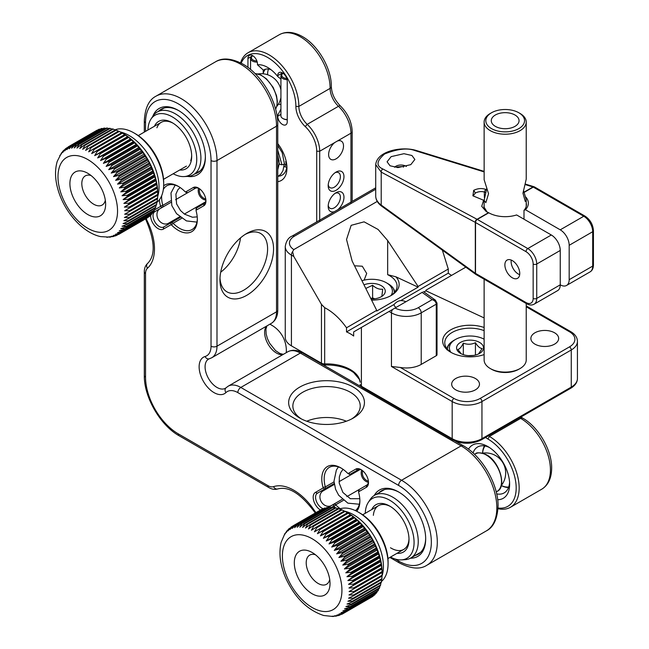 <?xml version="1.0" encoding="UTF-8"?>
<svg xmlns="http://www.w3.org/2000/svg" width="649" height="649" viewBox="0 0 649 649"><rect width="100%" height="100%" fill="white"/><g stroke="black" fill="none" stroke-linecap="round" stroke-linejoin="round"><path stroke-width="0.97" d="M327.883 507.575L333.764 504.176A2.523 1.46 60 0 1 335.03 504.305A2.523 1.46 60 0 1 335.671 504.808A25.262 14.586 -120 0 0 340.287 508.727M341.439 468.245A25.262 14.586 -120 0 0 329.392 467.321A25.262 14.586 -120 0 0 325.336 486.904A2.523 1.46 60 0 1 324.93 488.867L317.393 493.216A8.843 5.103 -120 0 0 316.039 500.298A8.843 5.103 -120 0 0 321.815 508.086A8.843 5.103 -120 0 0 323.324 508.743M161.674 195.73A25.262 14.586 -120 0 0 162.785 205.36A2.523 1.46 60 0 1 162.38 207.323L154.843 211.671A8.843 5.103 -120 0 0 153.488 218.754A8.843 5.103 -120 0 0 159.265 226.542A8.843 5.103 -120 0 0 163.686 226.98L171.222 222.631A2.523 1.46 60 0 1 172.48 222.761A2.523 1.46 60 0 1 173.121 223.264A25.262 14.586 -120 0 0 179.473 228.286A25.262 14.586 -120 0 0 192.104 229.535A25.262 14.586 -120 0 0 197.328 218.64M178.889 186.701A25.262 14.586 -120 0 0 166.842 185.776A25.262 14.586 -120 0 0 163.337 189.5M163.686 226.98L163.337 229.129A10.522 6.076 60 0 1 158.072 228.61A10.522 6.076 60 0 1 150.649 215.176M174.386 220.806A8.843 5.103 60 0 1 172.099 221.155M374.222 495.503A38.315 22.123 60 0 1 398.591 491.95L398.591 491.95A38.315 22.123 60 0 1 425.679 538.873A38.315 22.123 60 0 1 410.419 558.205M399.192 492.307A36.628 21.149 -120 0 0 381.466 490.822A36.628 21.149 -120 0 0 378.911 492.786M178.889 110.728A36.628 21.149 -120 0 0 161.163 109.243A36.628 21.149 -120 0 0 158.599 111.206M152.84 116.228A38.315 22.123 60 0 1 178.288 110.371L178.288 110.371A38.315 22.123 60 0 1 205.376 157.293A38.315 22.123 60 0 1 187.577 176.406A36.206 20.906 60 0 0 193.41 174.727A36.206 20.906 60 0 0 199.519 166.955A36.206 20.906 60 0 0 188.867 126.125A36.206 20.906 60 0 0 157.204 112.017A36.206 20.906 60 0 0 152.823 116.252L150.893 119.229A34.527 19.932 -120 0 0 149.246 122.604A34.527 19.932 -120 0 0 147.931 130.011M246.758 233.437L246.758 233.437A37.893 21.879 -60 0 1 273.553 248.908A37.893 21.879 -60 0 1 246.758 295.319A37.893 21.879 -60 0 1 219.962 279.849A37.893 21.879 -60 0 1 246.758 233.437L246.758 233.437M220.011 278.056A33.683 19.446 120 0 0 226.939 291.831A33.683 19.446 120 0 0 243.781 290.16A33.683 19.446 120 0 0 265.782 260.484A33.683 19.446 120 0 0 260.622 233.494A33.683 19.446 120 0 0 245.225 234.378M220.701 272.207A33.683 19.446 120 0 0 240.511 237.899M299.749 418.045L299.749 418.045A37.893 21.879 180 0 1 299.749 387.104A37.893 21.879 180 0 1 353.34 387.104A37.893 21.879 180 0 1 353.34 418.045A37.893 21.879 180 0 1 299.749 418.045M351.766 418.905A33.683 19.446 0 0 0 360.227 406.014A33.683 19.446 0 0 0 350.363 392.264A33.683 19.446 0 0 0 313.654 388.045A33.683 19.446 0 0 0 292.861 406.014A33.683 19.446 0 0 0 301.323 418.905M346.355 421.225A33.683 19.446 0 0 0 306.734 421.225M163.662 185.801A26.942 15.56 60 0 1 178.288 186.344A26.942 15.56 60 0 1 185.07 191.698A0.844 0.487 -120 0 0 185.703 191.909L193.232 187.561A10.522 6.076 60 0 1 198.497 188.08A10.522 6.076 60 0 1 205.936 200.971A10.522 6.076 60 0 1 203.754 205.79L196.225 210.138A0.844 0.487 -120 0 0 196.087 210.795A26.942 15.56 60 0 1 197.337 219.346A26.942 15.56 60 0 1 178.288 230.346A26.942 15.56 60 0 1 171.506 224.992A0.844 0.487 -120 0 0 170.874 224.781L163.337 229.129M196.217 210.146A25.262 14.586 -120 0 0 196.168 209.952A2.523 1.46 60 0 1 196.574 207.996L204.102 203.648A8.843 5.103 -120 0 0 205.911 200.241M335.306 507.753A26.942 15.56 60 0 1 334.048 506.536A0.844 0.487 -120 0 0 333.416 506.325L331.233 507.583M320.436 510.041A10.522 6.076 60 0 1 313.71 500.752A10.522 6.076 60 0 1 315.365 492.445L322.894 488.097A0.844 0.487 -120 0 0 323.032 487.44A26.942 15.56 60 0 1 340.839 467.888A26.942 15.56 60 0 1 347.621 473.243A0.844 0.487 -120 0 0 348.253 473.454L355.782 469.105A10.522 6.076 60 0 1 361.047 469.625A10.522 6.076 60 0 1 368.486 482.515A10.522 6.076 60 0 1 366.304 487.334L358.775 491.682A0.844 0.487 -120 0 0 358.637 492.34A26.942 15.56 60 0 1 359.887 500.89A26.942 15.56 60 0 1 356.699 511.234M355.392 510.601A25.262 14.586 -120 0 0 359.879 500.184M361.663 470.014A8.843 5.103 -120 0 0 357.818 469.876L350.282 474.224A2.523 1.46 60 0 1 349.016 474.103L349.016 474.103A2.523 1.46 60 0 1 348.383 473.6M199.113 188.47A8.843 5.103 -120 0 0 195.268 188.332L187.731 192.68A2.523 1.46 60 0 1 186.474 192.558L186.474 192.558A2.523 1.46 60 0 1 185.833 192.055M350.282 474.224L357.834 469.868L350.282 474.224L348.253 473.454M333.764 504.176L342.193 499.316L333.764 504.176L333.416 506.325M322.894 488.097L324.93 488.867L334.17 483.529L328.11 487.026A8.843 5.103 -120 0 0 326.65 488.843M317.393 493.216L328.11 487.026L317.393 493.216L315.365 492.445M358.605 492.072L358.605 490.693A2.523 1.46 60 0 1 359.124 489.541L366.653 485.192A8.843 5.103 -120 0 0 368.462 481.785M357.818 469.876A8.843 5.103 -120 0 0 357.81 469.876L355.782 469.105M154.551 209.895L160.344 206.552A0.844 0.487 -120 0 0 160.481 205.895A26.942 15.56 60 0 1 159.346 199.827M194.814 173.924A36.628 21.149 -120 0 0 197.791 172.691A36.628 21.149 -120 0 0 205.368 156.596M415.117 555.503A36.628 21.149 -120 0 0 418.094 554.27A36.628 21.149 -120 0 0 425.679 538.175M196.225 210.138L196.574 207.996M193.232 187.561L195.268 188.332L175.587 199.697M179.651 216.79L168.448 223.256A8.421 6.871 60 0 1 161.633 222.875A8.421 6.871 60 0 1 157.001 215.565A8.421 6.871 60 0 1 160.027 208.678L170.914 202.391L162.38 207.323L160.344 206.552M170.874 224.781L171.222 222.631L180.349 217.366M336.068 190.295A11.155 6.441 -60 0 1 328.183 185.744A11.155 6.441 -60 0 1 336.068 172.074L336.068 172.074A11.155 6.441 -60 0 1 343.962 176.633A11.155 6.441 -60 0 1 336.068 190.295M328.24 184.608A8.632 4.981 120 0 0 329.968 187.634A8.632 4.981 120 0 0 334.284 187.204A8.632 4.981 120 0 0 339.922 179.595A8.632 4.981 120 0 0 338.6 172.683A8.632 4.981 120 0 0 335.119 172.691M334.349 211.696A11.155 6.441 -60 0 1 328.183 206.366A11.155 6.441 -60 0 1 336.068 192.704L336.068 192.704A11.155 6.441 -60 0 1 343.913 196.282A11.155 6.441 -60 0 1 337.796 209.708M328.24 205.238A8.632 4.981 120 0 0 329.968 208.256A8.632 4.981 120 0 0 334.284 207.826A8.632 4.981 120 0 0 339.922 200.225A8.632 4.981 120 0 0 338.6 193.305A8.632 4.981 120 0 0 335.119 193.321M334.754 142.553A10.522 6.076 120 0 0 328.97 151.777A10.522 6.076 120 0 0 330.812 159.362A10.522 6.076 120 0 0 336.068 158.843A10.522 6.076 120 0 0 342.948 149.57A10.522 6.076 120 0 0 341.333 141.133A10.522 6.076 120 0 0 337.391 141.028L319.697 151.241L319.697 221.577M468.489 449.181A30.738 17.742 60 0 1 487.902 446.577L487.902 446.577A30.738 17.742 60 0 1 509.635 484.219A30.738 17.742 60 0 1 497.678 499.73M489.443 447.526A26.528 15.316 -120 0 0 477.615 446.983A26.528 15.316 -120 0 0 473.048 452.953M263.194 73.629A19.365 11.179 60 0 1 265.473 69.216M270.844 69.589A19.365 11.179 -120 0 0 263.867 69.881A19.365 11.179 -120 0 0 263.429 70.157L264.33 69.638M268.548 69.045A19.365 11.179 -120 0 0 267.607 74.74M280.928 109.032L277.723 115.384A27.785 16.047 60 0 1 276.977 115.441M278.34 104.229A19.365 11.179 -120 0 0 280.928 104.238M277.723 115.384L277.723 116.22A6.733 3.886 -120 0 0 282.485 124.47A6.733 3.886 -120 0 0 285.852 124.803A6.733 3.886 -120 0 0 287.247 121.72L287.247 81.149A6.733 3.886 -120 0 0 284.303 74.375A6.733 3.886 -120 0 0 279.119 72.566A6.733 3.886 -120 0 0 277.723 75.649L277.723 76.485L280.928 79.121M263.429 70.157L257.475 64.803L257.475 63.967A6.733 3.886 -120 0 0 254.538 57.185A6.733 3.886 -120 0 0 249.346 55.376A6.733 3.886 -120 0 0 247.95 58.467L247.95 67.423M257.475 64.803A27.785 16.047 60 0 1 267.599 67.399A27.785 16.047 60 0 1 277.723 76.485M278.543 176.179A23.153 13.369 -120 0 0 282.153 175.116A23.153 13.369 -120 0 0 286.89 166.128M277.764 143.632A27.363 15.803 60 0 1 286.947 167.953A27.363 15.803 60 0 1 277.764 181.663M496.68 493.897A26.528 15.316 -120 0 0 504.143 492.924A26.528 15.316 -120 0 0 509.579 482.402M316.72 221.877L316.72 151.241A23.153 13.369 -120 0 0 305.257 126.587A18.943 10.936 60 0 1 295.879 106.42A39.995 23.096 -120 0 0 267.599 57.428A39.995 23.096 -120 0 0 241.193 63.156M498.026 508.005A39.995 23.096 -120 0 0 516.182 487.999A39.995 23.096 -120 0 0 487.902 439.008A18.943 10.936 60 0 1 485.574 437.434M488.389 435.804A16.842 9.727 -120 0 0 489.395 436.436A42.104 24.305 60 0 1 519.159 487.999A42.104 24.305 60 0 1 510.447 507.275A42.104 24.305 60 0 1 497.994 508.686M240.584 62.839A42.104 24.305 60 0 1 248.032 52.772A42.104 24.305 60 0 1 269.084 54.857A42.104 24.305 60 0 1 298.856 106.42A16.842 9.727 -120 0 0 307.196 124.348A25.262 14.586 60 0 1 319.697 151.241L316.72 151.241M390.373 295.92A25.262 14.586 0 0 0 397.058 286.039A25.262 14.586 0 0 0 389.66 275.728A25.262 14.586 0 0 0 387.664 274.689L395.858 276.79A27.363 15.803 180 0 1 391.144 295.49A27.363 15.803 180 0 1 371.601 300.114M484.122 354.589A27.363 15.803 180 0 1 450.69 352.212L450.69 352.212A27.363 15.803 180 0 1 448.467 331.315A27.363 15.803 180 0 1 484.122 327.494M375.714 187.821L292.285 235.985A4.21 2.434 60 0 1 294.395 236.187A16.842 9.727 0 0 0 293.81 249.589L292.602 251.658L293.794 256.469L291.417 255.098A21.052 12.153 180 0 1 285.252 246.506L285.252 337.261A21.052 12.153 0 0 0 291.417 345.852L321.458 363.197L321.458 304.389L324.67 307.658C332.71 311.885 339.987 318.594 346.517 327.786L346.517 331.915A33.683 19.446 180 0 1 350.363 333.821A33.683 19.446 180 0 1 353.664 336.036L353.664 331.915L361.404 327.445L361.404 386.26A2.523 1.46 120 0 0 361.923 387.412L452.702 439.827A2.523 1.46 -60 0 1 452.175 438.667A21.052 12.153 0 0 0 481.947 438.667L571.266 387.104L571.266 349.973A2.523 1.46 -120 0 0 569.473 346.882A18.529 10.692 0 0 0 569.473 331.761L526.225 306.782M455.752 389.854A13.897 8.023 0 0 0 470.89 391.59A13.897 8.023 0 0 0 479.465 384.184A13.897 8.023 0 0 0 475.401 378.505A13.897 8.023 0 0 0 460.255 376.769A13.897 8.023 0 0 0 451.68 384.184A13.897 8.023 0 0 0 455.752 389.854M534.938 344.132A13.897 8.023 0 0 0 550.084 345.868A13.897 8.023 0 0 0 558.659 338.462A13.897 8.023 0 0 0 554.587 332.791A13.897 8.023 0 0 0 539.449 331.047A13.897 8.023 0 0 0 530.874 338.462A13.897 8.023 0 0 0 534.938 344.132M354.508 265.798L362.288 266.22L366.701 273.472L364.105 280.141M526.225 305.93L570.739 331.631C575.111 334.243 577.342 337.496 577.432 341.382A21.052 12.153 180 0 1 571.266 349.973L481.947 401.544A21.052 12.153 180 0 1 452.175 401.544L391.444 366.474L391.444 312.85L389.067 311.471L422.45 292.196M395.03 308.032A16.842 9.727 0 0 0 418.24 307.691L432.218 299.619L435.406 300.163M422.118 292.391L432.218 299.619C434.66 300.503 436.014 302.012 436.266 304.162L421.217 312.85A21.052 12.153 180 0 1 391.444 312.85A4.21 2.434 120 0 1 392.637 309.411M346.517 331.915L394.089 304.446C396.304 302.012 398.51 300.738 400.709 300.625L448.281 273.164A33.683 19.446 0 0 0 451.582 275.379M396.101 307.407A6.888 3.975 180 0 1 394.089 304.446M400.709 300.625A6.888 3.975 180 0 1 405.844 301.785M423.992 291.993L426.004 290.833L426.004 290.152L465.828 267.153M346.517 327.786L376.704 310.36L352.139 261.036L346.534 239.481L351.15 225.341L364.097 221.836L378.091 229.454L387.664 240.528L418.094 286.46L418.094 287.15L395.858 276.79M418.094 287.15L376.704 311.049L376.704 310.36M391.444 366.474L400.303 367.464L453.967 398.445A18.529 10.692 0 0 0 480.163 398.445L569.473 346.882M324.67 307.658L324.67 363.902L324.614 364.973L321.985 364.357A2.523 1.46 -60 0 1 321.458 363.197L293.202 346.882A18.529 10.692 180 0 1 293.178 346.866M293.81 249.589L377.239 201.425M321.458 304.389L293.794 256.469M418.094 286.46L448.281 269.035L448.281 273.164M442.367 250.157L448.281 269.035M453.967 398.445A2.523 1.46 -60 0 0 452.175 401.544L452.175 438.667L361.404 386.26A4.21 2.434 180 0 1 360.171 384.541A4.21 2.434 180 0 1 360.171 384.403L360.171 384.541M389.067 311.471L361.404 327.445M437.012 303.132L437.012 354.695A2.523 1.46 180 0 1 436.266 355.725L436.266 304.162A2.523 1.46 180 0 0 437.012 303.132A2.523 1.46 180 0 1 437.012 303.132L435.382 300.138L423.456 291.612M418.24 307.691A4.21 2.434 60 0 1 421.217 312.85L421.217 364.413L436.266 355.725M421.217 364.413A21.052 12.153 180 0 1 400.303 367.464M484.122 330.649A25.262 14.586 0 0 0 458.153 329.887A25.262 14.586 0 0 0 444.776 342.761A25.262 14.586 0 0 0 451.461 352.642M484.122 317.921L426.004 290.833M173.194 173.762A34.527 19.932 -120 0 0 184.008 176.585A34.527 19.932 -120 0 0 195.422 167.58A34.527 19.932 -120 0 0 182.166 124.973A34.527 19.932 -120 0 0 150.893 119.229M154.438 126.255A27.363 15.803 60 0 1 172.334 122.75A27.363 15.803 60 0 1 191.682 156.263A27.363 15.803 60 0 1 190.636 162.915A27.363 15.803 60 0 1 179.7 170.006M190.717 160.684A25.262 14.586 -120 0 0 191.666 155.379M173.088 123.205A25.262 14.586 -120 0 0 156.928 127.78M390.52 557.061A34.527 19.932 -120 0 0 401.333 559.884A34.527 19.932 -120 0 0 413.429 535.668A34.527 19.932 -120 0 0 390.576 500.752A34.527 19.932 -120 0 0 368.218 502.529A34.527 19.932 -120 0 0 365.265 513.31M368.218 502.529L370.149 499.552A36.206 20.906 60 0 1 374.53 495.317A36.206 20.906 60 0 1 393.602 497.686A36.206 20.906 60 0 1 416.471 529.633A36.206 20.906 60 0 1 410.744 558.026A36.206 20.906 60 0 1 404.879 559.706L401.333 559.884M371.763 509.554A27.363 15.803 60 0 1 389.66 506.05A27.363 15.803 60 0 1 390.39 506.48A27.363 15.803 60 0 1 409.008 539.562A27.363 15.803 60 0 1 397.026 553.305M390.479 547.756A25.262 14.586 -120 0 0 408.992 538.678M390.422 506.504A25.262 14.586 -120 0 0 373.362 515.338M122.004 132.891L123.497 133.751A48.415 27.956 60 0 1 155.135 176.463A48.415 27.956 60 0 1 157.731 193.053L157.731 194.773A50.525 29.173 -120 0 0 157.731 194.359L157.634 191.601A50.525 29.173 -120 0 0 157.561 190.668L157.261 187.812A50.525 29.173 -120 0 0 157.123 186.855L156.62 183.918A50.525 29.173 -120 0 0 156.425 182.945L155.719 179.96A50.525 29.173 -120 0 0 155.452 178.962L154.559 175.944A50.525 29.173 -120 0 0 154.235 174.946L153.156 171.92A50.525 29.173 -120 0 0 152.766 170.922L151.509 167.913A50.525 29.173 -120 0 0 151.063 166.931L150.617 165.041L149.643 163.954A50.525 29.173 -120 0 0 149.148 162.988L148.678 161.26L147.566 160.076A50.525 29.173 -120 0 0 147.015 159.127L146.552 157.569L145.287 156.304A50.525 29.173 -120 0 0 144.695 155.387L144.248 154L142.837 152.661A50.525 29.173 -120 0 0 142.204 151.785L140.233 149.189A50.525 29.173 -120 0 0 139.559 148.353L137.483 145.903A50.525 29.173 -120 0 0 136.785 145.116L134.619 142.829A50.525 29.173 -120 0 0 133.889 142.107L131.658 139.997A50.525 29.173 -120 0 0 130.911 139.332L128.624 137.426A50.525 29.173 -120 0 0 127.861 136.834L125.541 135.138A50.525 29.173 -120 0 0 124.77 134.611L122.426 133.142A50.525 29.173 -120 0 0 122.004 132.891A50.525 29.173 -120 0 0 121.655 132.688L93.367 149.019A50.525 29.173 60 0 1 94.146 149.465L122.426 133.142M94.146 149.465L91.687 153.586L96.482 150.941A50.525 29.173 60 0 1 97.253 151.46L94.689 155.63L99.581 153.156A50.525 29.173 60 0 1 100.344 153.756L97.658 157.942L102.631 155.663A50.525 29.173 60 0 1 103.378 156.328L100.563 160.53L105.609 158.437A50.525 29.173 60 0 1 106.339 159.159L103.394 163.353L108.497 161.447A50.525 29.173 60 0 1 109.202 162.234L106.128 166.404L111.279 164.684A50.525 29.173 60 0 1 111.953 165.519L108.732 169.649L113.924 168.115A50.525 29.173 60 0 1 114.557 168.991L111.198 173.072L116.414 171.709A50.525 29.173 60 0 1 117.007 172.626L113.51 176.642L118.735 175.457A50.525 29.173 60 0 1 119.278 176.406L115.636 180.333L120.86 179.311A50.525 29.173 60 0 1 121.363 180.284L117.566 184.121L122.783 183.253A50.525 29.173 60 0 1 123.229 184.243L119.294 187.967L124.486 187.253A50.525 29.173 60 0 1 124.868 188.251L120.795 191.853L125.955 191.277A50.525 29.173 60 0 1 126.279 192.274L122.069 195.738L127.172 195.292A50.525 29.173 60 0 1 127.439 196.282L123.099 199.6L128.137 199.275A50.525 29.173 60 0 1 128.34 200.249L123.878 203.413L128.843 203.186A50.525 29.173 60 0 1 128.981 204.143L124.397 207.136L129.281 206.999A50.525 29.173 60 0 1 129.346 207.931L124.657 210.755L129.451 210.69A50.525 29.173 60 0 1 129.451 211.582L157.731 195.252A50.525 29.173 -120 0 0 157.731 194.773M129.451 211.582L124.649 214.235L129.346 214.227A50.525 29.173 60 0 1 129.273 215.079L157.561 198.748A50.525 29.173 -120 0 0 157.626 197.896L157.699 195.154M129.273 215.079L124.389 217.545L128.964 217.577A50.525 29.173 60 0 1 128.835 218.38L157.115 202.058A50.525 29.173 -120 0 0 157.253 201.255L157.431 198.464M128.835 218.38L123.862 220.668L128.324 220.733A50.525 29.173 60 0 1 128.121 221.479L156.401 205.149A50.525 29.173 -120 0 0 156.604 204.403L156.904 201.588M128.121 221.479L123.075 223.572L127.415 223.645A50.525 29.173 60 0 1 127.147 224.335L155.435 208.004A50.525 29.173 -120 0 0 155.695 207.323L155.995 205.384M127.147 224.335L122.044 226.241L126.255 226.314A50.525 29.173 60 0 1 125.922 226.939L154.202 210.609A50.525 29.173 -120 0 0 154.535 209.984L154.868 208.337M125.922 226.939L120.771 228.659L124.843 228.708A50.525 29.173 60 0 1 124.454 229.259L152.734 212.929A50.525 29.173 -120 0 0 153.123 212.377L153.456 211.039M124.454 229.259L119.262 230.801L123.188 230.809A50.525 29.173 60 0 1 122.75 231.287L151.03 214.957A50.525 29.173 -120 0 0 151.477 214.486L151.777 213.48M122.75 231.287L117.534 232.65L121.314 232.61A50.525 29.173 60 0 1 120.819 233.007L149.1 216.677A50.525 29.173 -120 0 0 149.603 216.279L149.83 215.646M120.819 233.007L115.595 234.192L119.238 234.078A50.525 29.173 60 0 1 118.986 234.232L147.266 217.902A50.525 29.173 -120 0 0 147.518 217.756L147.615 217.537M118.686 234.394L118.986 234.232A50.525 29.173 60 0 1 118.686 234.394L113.461 235.417L116.958 235.222L115.449 235.879L111.149 236.317L113.218 236.569L108.683 236.885L110.07 237.153L100.765 236.625M106.915 237.331L107.401 237.283M110.07 237.153L110.776 236.99M113.218 236.569L114.127 236.228M71.26 192.258A25.262 14.586 60 0 1 87.769 173.283A25.262 14.586 60 0 1 104.278 195.568A25.262 14.586 60 0 1 105.633 204.224A25.262 14.586 60 0 1 91.249 216.149A25.262 14.586 60 0 1 71.26 192.258M91.055 175.53A16.842 9.727 -120 0 0 85.303 175.887A16.842 9.727 -120 0 0 82.715 189.37A16.842 9.727 -120 0 0 102.144 205.06A16.842 9.727 -120 0 0 105.333 200.265M156.815 202.456A42.104 24.305 -120 0 0 163.686 184.462A42.104 24.305 -120 0 0 161.431 170.03A42.104 24.305 -120 0 0 133.913 132.891A42.104 24.305 -120 0 0 114.905 129.841M133.913 132.891L135.406 133.751A39.995 23.096 60 0 1 161.544 169.032A39.995 23.096 60 0 1 163.686 182.742L163.686 184.462M100.66 236.609C82.731 232.869 64.47 211.955 58.134 190.108C54.995 179.546 54.703 169.957 57.258 161.333L61.509 152.929L61.047 154.275L62.783 151.371L63.594 150.495L62.775 152.426L65.322 148.913L67.139 147.648M60.057 155.168L59.773 155.573M62.012 152.393L61.509 152.929M64.356 149.878L63.594 150.495M66.628 147.948L64.713 150.884L68.21 146.869A50.525 29.173 60 0 1 68.461 146.723A50.525 29.173 60 0 1 68.762 146.552L97.042 130.222A50.525 29.173 -120 0 0 96.75 130.392L68.21 146.869M68.762 146.552L66.847 149.659L70.49 145.725A50.525 29.173 60 0 1 71.082 145.49L99.37 129.167A50.525 29.173 -120 0 0 98.77 129.394L70.49 145.725M100.035 129.281L99.37 129.167M71.082 145.49L69.151 148.759L72.948 144.922A50.525 29.173 60 0 1 73.58 144.776L101.861 128.445A50.525 29.173 -120 0 0 101.228 128.591L72.948 144.922M102.891 128.689L101.861 128.445M73.58 144.776L71.625 148.191L75.552 144.467A50.525 29.173 60 0 1 76.225 144.411L104.505 128.08A50.525 29.173 -120 0 0 103.84 128.137L75.552 144.467M105.844 128.461L104.505 128.08M76.225 144.411L74.237 147.956L78.302 144.362A50.525 29.173 60 0 1 79.008 144.386L107.288 128.064A50.525 29.173 -120 0 0 106.59 128.031L78.302 144.362M108.894 128.599L107.288 128.064M79.008 144.386L76.963 148.069L81.174 144.605A50.525 29.173 60 0 1 81.904 144.719L110.184 128.388A50.525 29.173 -120 0 0 109.454 128.275L81.174 144.605M112.009 129.11L110.184 128.388M81.904 144.719L79.795 148.516L84.135 145.198A50.525 29.173 60 0 1 84.881 145.4L113.169 129.07A50.525 29.173 -120 0 0 112.415 128.875L84.135 145.198M115.757 130.222L113.169 129.07M84.881 145.4L82.707 149.302L87.169 146.139A50.525 29.173 60 0 1 87.931 146.423L116.22 130.1A50.525 29.173 -120 0 0 115.457 129.808L87.169 146.139M118.718 131.333L116.22 130.1M87.931 146.423L85.676 150.414L90.26 147.412A50.525 29.173 60 0 1 91.03 147.785L119.311 131.455A50.525 29.173 -120 0 0 118.54 131.09L90.26 147.412M121.72 132.769L119.311 131.455M91.03 147.785L88.678 151.842L93.367 149.019M124.738 134.505L91.687 153.586M124.77 134.611L96.482 150.941M97.253 151.46L125.541 135.138M127.739 136.55L94.689 155.63M127.861 136.834L99.581 153.156M100.344 153.756L128.624 137.426M130.7 138.87L97.658 157.942M130.911 139.332L102.631 155.663M103.378 156.328L131.658 139.997M133.613 141.45L100.563 160.53M133.889 142.107L105.609 158.437M106.339 159.159L134.619 142.829M136.444 144.281L103.394 163.353M136.785 145.116L108.497 161.447M109.202 162.234L137.483 145.903M139.17 147.323L106.128 166.404M139.559 148.353L111.279 164.684M111.953 165.519L140.233 149.189M141.782 150.576L108.732 169.649M142.204 151.785L113.924 168.115M114.557 168.991L142.837 152.661M144.248 154L111.198 173.072M144.695 155.387L116.414 171.709M117.007 172.626L145.287 156.304M146.552 157.569L113.51 176.642M147.015 159.127L118.735 175.457M119.278 176.406L147.566 160.076M148.678 161.26L115.636 180.333M149.148 162.988L120.86 179.311M121.363 180.284L149.643 163.954M150.617 165.041L117.566 184.121M151.063 166.931L122.783 183.253M123.229 184.243L151.509 167.913M152.337 168.886L119.294 187.967M152.766 170.922L124.486 187.253M124.868 188.251L153.156 171.92M153.845 172.772L120.795 191.853M154.235 174.946L125.955 191.277M126.279 192.274L154.559 175.944M155.119 176.658L122.069 195.738M155.452 178.962L127.172 195.292M127.439 196.282L155.719 179.96M156.141 180.519L123.099 199.6M156.425 182.945L128.137 199.275M128.34 200.249L156.62 183.918M156.92 184.332L123.878 203.413M157.123 186.855L128.843 203.186M128.981 204.143L157.261 187.812M157.439 188.056L124.397 207.136M157.561 190.668L129.281 206.999M129.346 207.931L157.634 191.601M157.699 191.674L124.657 210.755M157.731 194.359L129.451 210.69M157.626 197.896L129.346 214.227M157.253 201.255L128.964 217.577M156.604 204.403L128.324 220.733M155.695 207.323L127.415 223.645M154.535 209.984L126.255 226.314M153.123 212.377L124.843 228.708M151.477 214.486L123.188 230.809M149.603 216.279L121.314 232.61M147.518 217.756L119.238 234.078M117.445 234.946L116.958 235.222M316.826 527.726L314.424 531.815L347.45 512.742L347.888 512.978A48.415 27.956 60 0 1 375.868 545.882A48.415 27.956 60 0 1 382.123 572.272A48.415 27.956 60 0 1 382.123 572.483L382.099 572.491A50.525 29.173 -120 0 0 382.066 571.574L381.847 568.759A50.525 29.173 -120 0 0 381.75 567.81L381.336 564.914A50.525 29.173 -120 0 0 381.166 563.94L380.549 560.971A50.525 29.173 -120 0 0 380.314 559.99L379.503 556.98A50.525 29.173 -120 0 0 379.203 555.982L378.213 552.964A50.525 29.173 -120 0 0 377.848 551.958L376.671 548.94A50.525 29.173 -120 0 0 376.25 547.951L374.903 544.957A50.525 29.173 -120 0 0 374.432 543.976L373.97 542.175L372.915 541.039A50.525 29.173 -120 0 0 372.396 540.082L371.926 538.443L370.733 537.21A50.525 29.173 -120 0 0 370.157 536.277L369.695 534.808L368.356 533.51A50.525 29.173 -120 0 0 367.74 532.61L365.817 529.957A50.525 29.173 -120 0 0 365.168 529.097L363.132 526.582A50.525 29.173 -120 0 0 362.442 525.771L360.317 523.41A50.525 29.173 -120 0 0 359.603 522.656L357.396 520.466A50.525 29.173 -120 0 0 356.658 519.776L354.395 517.78A50.525 29.173 -120 0 0 353.632 517.148L351.328 515.355A50.525 29.173 -120 0 0 350.557 514.795L348.221 513.221A50.525 29.173 -120 0 0 347.45 512.742L345.106 511.396A50.525 29.173 -120 0 0 344.335 510.99L316.055 527.321A50.525 29.173 60 0 1 316.826 527.726L345.106 511.396M353.794 592.407L382.074 576.077A50.525 29.173 -120 0 0 382.107 575.201L382.123 572.483L349.081 591.564L353.827 591.531A50.525 29.173 60 0 1 353.794 592.407L348.959 594.971L353.6 594.987A50.525 29.173 60 0 1 353.502 595.814L348.57 598.2L353.097 598.248A50.525 29.173 60 0 1 352.934 599.027L347.929 601.225L352.334 601.299A50.525 29.173 60 0 1 352.107 602.021L347.037 604.032L351.312 604.105A50.525 29.173 60 0 1 351.02 604.763L345.893 606.588L350.038 606.653A50.525 29.173 60 0 1 349.681 607.245L344.505 608.884L348.513 608.916A50.525 29.173 60 0 1 348.099 609.435L342.899 610.896L346.761 610.879A50.525 29.173 60 0 1 346.29 611.326L341.074 612.607L344.797 612.534A50.525 29.173 60 0 1 344.27 612.891L339.046 614.011L342.623 613.865L341.601 614.376M353.502 595.814L381.782 579.484A50.525 29.173 -120 0 0 381.88 578.657L382.001 575.89M352.934 599.027L381.214 582.697A50.525 29.173 -120 0 0 381.385 581.926L381.62 579.119M352.107 602.021L380.387 585.69A50.525 29.173 -120 0 0 380.614 584.968L380.979 582.145M351.02 604.763L379.3 588.432A50.525 29.173 -120 0 0 379.592 587.775L379.908 585.966M349.681 607.245L377.961 590.914A50.525 29.173 -120 0 0 378.318 590.322L378.651 588.805M348.099 609.435L376.379 593.105A50.525 29.173 -120 0 0 376.793 592.586L377.126 591.393M346.29 611.326L374.578 594.995A50.525 29.173 -120 0 0 375.049 594.557L375.325 593.713M344.27 612.891L372.558 596.569A50.525 29.173 -120 0 0 373.078 596.204L373.256 595.758M370.904 597.534L342.623 613.865M342.055 614.141L336.831 615.09L339.322 615.284L338.332 615.593L334.446 615.836L336.19 616.112L331.907 616.25L333.034 616.501L323.656 615.487C307.707 610.206 295.19 598.021 286.112 578.924C280.214 565.717 278.567 553.492 281.171 542.231L284.903 533.575L284.578 534.638L286.801 531.02L286.185 532.626L288.278 529.43L289.048 528.7L288.018 530.914L291.433 526.858M333.034 616.501L333.643 616.404M336.19 616.112L337.018 615.852M339.322 615.284L340.319 614.822M319.17 529.073A50.525 29.173 60 0 1 319.941 529.552L317.434 533.697L322.277 531.125A50.525 29.173 60 0 1 323.048 531.685L320.428 535.863L325.352 533.478A50.525 29.173 60 0 1 326.106 534.103L323.372 538.305L328.378 536.106A50.525 29.173 60 0 1 329.116 536.796L326.244 540.998L331.315 538.986A50.525 29.173 60 0 1 332.037 539.741L329.035 543.927L334.162 542.102A50.525 29.173 60 0 1 334.852 542.913L331.712 547.066L336.88 545.428A50.525 29.173 60 0 1 337.537 546.288L334.259 550.401L339.459 548.94A50.525 29.173 60 0 1 340.076 549.833L336.653 553.889L341.877 552.607A50.525 29.173 60 0 1 342.445 553.54L338.883 557.515L344.108 556.404A50.525 29.173 60 0 1 344.635 557.369L340.92 561.255L346.144 560.306A50.525 29.173 60 0 1 346.623 561.288L342.769 565.068L347.969 564.281A50.525 29.173 60 0 1 348.391 565.271L344.392 568.938L349.568 568.289A50.525 29.173 60 0 1 349.925 569.287L345.795 572.824L350.922 572.313A50.525 29.173 60 0 1 351.223 573.31L346.955 576.71L352.034 576.32A50.525 29.173 60 0 1 352.269 577.302L347.872 580.555L352.878 580.271A50.525 29.173 60 0 1 353.048 581.236L348.529 584.327L353.462 584.141A50.525 29.173 60 0 1 353.567 585.09L348.935 588.01L353.778 587.905A50.525 29.173 60 0 1 353.819 588.821L349.081 591.564M297.567 576.596A25.262 14.586 60 0 1 296.301 554.481A25.262 14.586 60 0 1 312.161 552.51A25.262 14.586 60 0 1 326.755 569.676A25.262 14.586 60 0 1 330.025 583.443A25.262 14.586 60 0 1 317.564 595.912A25.262 14.586 60 0 1 297.567 576.596M315.438 554.749A16.842 9.727 -120 0 0 309.695 555.114A16.842 9.727 -120 0 0 308.38 572.004A16.842 9.727 -120 0 0 326.536 584.278A16.842 9.727 -120 0 0 329.716 579.484M381.417 581.504A42.104 24.305 -120 0 0 388.078 563.681A42.104 24.305 -120 0 0 382.634 540.731A42.104 24.305 -120 0 0 358.305 512.118A42.104 24.305 -120 0 0 339.508 508.978M358.305 512.118L359.797 512.978A39.995 23.096 60 0 1 382.91 540.155A39.995 23.096 60 0 1 388.078 561.961L388.078 563.681M285.284 533.105L284.903 533.575M287.41 530.444L286.801 531.02M289.925 528.075L289.048 528.708M290.947 527.175L293.299 525.722M291.961 526.501L290.038 529.511L293.608 525.528A50.525 29.173 60 0 1 294.175 525.252L322.464 508.921A50.525 29.173 -120 0 0 321.888 509.205L293.608 525.528M322.902 508.986L322.464 508.921M294.175 525.252L292.253 528.432L295.968 524.538A50.525 29.173 60 0 1 296.577 524.351L324.865 508.021A50.525 29.173 -120 0 0 324.249 508.216L295.968 524.538M325.701 508.191L324.865 508.021M296.577 524.351L294.638 527.678L298.491 523.897A50.525 29.173 60 0 1 299.148 523.792L327.429 507.461A50.525 29.173 -120 0 0 326.78 507.567L298.491 523.897M328.605 507.761L327.429 507.461M299.148 523.792L297.177 527.264L301.168 523.597A50.525 29.173 60 0 1 301.858 523.581L330.138 507.25A50.525 29.173 -120 0 0 329.457 507.267L301.168 523.597M331.598 507.705L330.138 507.25M301.858 523.581L299.846 527.191L303.975 523.646A50.525 29.173 60 0 1 304.689 523.719L332.978 507.388A50.525 29.173 -120 0 0 332.264 507.323L303.975 523.646M334.681 508.005L332.978 507.388M304.689 523.719L302.621 527.45L306.888 524.051A50.525 29.173 60 0 1 307.626 524.205L335.914 507.875A50.525 29.173 -120 0 0 335.176 507.721L306.888 524.051M338.543 508.97L335.914 507.875M307.626 524.205L305.492 528.051L309.889 524.806A50.525 29.173 60 0 1 310.644 525.041L338.924 508.711A50.525 29.173 -120 0 0 338.17 508.475L309.889 524.806M341.479 509.903L338.924 508.711M310.644 525.041L308.429 528.984L312.948 525.893A50.525 29.173 60 0 1 313.718 526.217L341.999 509.887A50.525 29.173 -120 0 0 341.236 509.57L312.948 525.893M344.465 511.161L341.999 509.887M313.718 526.217L311.415 530.241L316.055 527.321M319.941 529.552L348.221 513.221M350.484 514.616L317.434 533.697M350.557 514.795L322.277 531.125M323.048 531.685L351.328 515.355M353.47 516.782L320.428 535.863M353.632 517.148L325.352 533.478M326.106 534.103L354.395 517.78M356.415 519.224L323.372 538.305M356.658 519.776L328.378 536.106M329.116 536.796L357.396 520.466M359.295 521.918L326.244 540.998M359.603 522.656L331.315 538.986M332.037 539.741L360.317 523.41M362.077 524.846L329.035 543.927M362.442 525.771L334.162 542.102M334.852 542.913L363.132 526.582M364.754 527.994L331.712 547.066M365.168 529.097L336.88 545.428M337.537 546.288L365.817 529.957M367.302 531.32L334.259 550.401M367.74 532.61L339.459 548.94M340.076 549.833L368.356 533.51M369.695 534.808L336.653 553.889M370.157 536.277L341.877 552.607M342.445 553.54L370.733 537.21M371.926 538.443L338.883 557.515M372.396 540.082L344.108 556.404M344.635 557.369L372.915 541.039M373.97 542.175L340.92 561.255M374.432 543.976L346.144 560.306M346.623 561.288L374.903 544.957M375.812 545.996L342.769 565.068M376.25 547.951L347.969 564.281M348.391 565.271L376.671 548.94M377.442 549.857L344.392 568.938M377.848 551.958L349.568 568.289M349.925 569.287L378.213 552.964M378.838 553.751L345.795 572.824M379.203 555.982L350.922 572.313M351.223 573.31L379.503 556.98M379.998 557.629L346.955 576.71M380.314 559.99L352.034 576.32M352.269 577.302L380.549 560.971M380.914 561.474L347.872 580.555M381.166 563.94L352.878 580.271M353.048 581.236L381.336 564.914M381.58 565.247L348.529 584.327M381.75 567.81L353.462 584.141M353.567 585.09L381.847 568.759M381.985 568.93L348.935 588.01M382.066 571.574L353.778 587.905M353.819 588.821L382.099 572.491M382.107 575.201L353.827 591.531M381.88 578.657L353.6 594.987M381.385 581.926L353.097 598.248M380.614 584.968L352.334 601.299M379.592 587.775L351.312 604.105M378.318 590.322L350.038 606.653M376.793 592.586L348.513 608.916M375.049 594.557L346.761 610.879M373.078 596.204L344.797 612.534M287.247 119.716A5.476 3.164 180 0 1 283.378 118.791L282.777 118.451A6.312 3.643 0 0 0 287.247 119.521M287.085 79.64A6.312 3.643 180 0 1 280.928 75.998L280.928 115.871A6.312 3.643 0 0 0 282.777 118.451M280.928 75.998A6.312 3.643 180 0 1 282.777 73.418L283.045 73.264A5.476 3.164 0 0 0 282.185 76.517A5.476 3.164 0 0 0 286.761 78.456M257.239 62.101A6.312 3.643 180 0 1 256.882 62.109A6.312 3.643 180 0 1 250.563 58.467A6.312 3.643 180 0 1 252.412 55.887L252.712 55.717A5.476 3.164 0 0 0 251.909 59.091A5.476 3.164 0 0 0 256.874 60.933M205.903 200.152A8.421 6.871 -120 0 1 202.894 199.056A8.421 6.871 -120 0 1 198.602 188.251M199.592 188.81A7.577 6.19 60 0 0 203.575 198.123A7.577 6.19 60 0 0 205.757 199.016M334.292 484.43L322.999 490.952A8.421 6.871 60 0 0 319.973 497.84A8.421 6.871 60 0 0 324.597 505.149A8.421 6.871 60 0 0 331.396 505.547M368.389 482.345A8.421 6.871 -120 0 1 365.858 481.331A8.421 6.871 -120 0 1 361.744 470.071M362.653 470.76A7.577 6.19 60 0 0 366.547 480.398A7.577 6.19 60 0 0 368.405 481.209M285.487 161.828A2.523 1.022 104.5 0 1 285.966 163.954A2.523 1.022 104.5 0 1 284.741 166.566A2.523 1.022 104.5 0 1 284.221 166.72A2.523 1.022 104.5 0 1 284.092 166.663M518.867 112.78A19.365 11.179 0 0 0 504.143 109.519A19.365 11.179 0 0 0 491.48 112.78A19.365 11.179 0 0 0 487.48 125.233A19.365 11.179 0 0 0 506.196 131.852A19.365 11.179 0 0 0 523.256 124.689A19.365 11.179 0 0 0 518.867 112.78L520.06 113.461A21.052 12.153 180 0 1 526.225 122.061A21.052 12.153 180 0 1 506.285 134.197A21.052 12.153 180 0 1 484.122 122.061L484.146 179.765L488.551 193.727L485.841 202.666L484.146 200.395L486.774 188.315M523.565 190.555L526.225 199.714L525.276 201.458L522.956 193.207L526.225 179.165L526.225 122.061M484.122 279.208L484.122 359.944A21.052 12.153 0 0 0 490.287 368.543A21.052 12.153 0 0 0 506.285 372.08A21.052 12.153 0 0 0 520.06 368.543A21.052 12.153 0 0 0 526.225 359.944L526.225 303.513M484.122 122.061A21.052 12.153 180 0 1 490.287 113.461L491.48 112.78M520.06 368.543L518.867 369.224A19.365 11.179 180 0 1 506.196 372.485A19.365 11.179 180 0 1 491.48 369.224L490.287 368.543M505.904 128.697A13.897 8.023 0 0 0 519.062 120.682A13.897 8.023 0 0 0 504.435 112.675A13.897 8.023 0 0 0 491.277 120.682A13.897 8.023 0 0 0 505.904 128.697M410.793 164.651L414.865 159.459L411.912 155.492L403.946 153.699L391.144 156.628L387.08 161.812L390.033 165.779L397.999 167.58L410.793 164.651M512.312 277.788A10.522 6.076 60 0 1 505.441 268.508A10.522 6.076 60 0 1 507.056 260.079A10.522 6.076 60 0 1 512.312 260.598A10.522 6.076 60 0 1 519.192 269.87A10.522 6.076 60 0 1 517.577 278.307A10.522 6.076 60 0 1 512.312 277.788M475.928 274.462A2.523 1.614 -54.1 0 1 475.806 274.389A2.523 1.614 -54.1 0 1 475.311 273.253L475.311 222.38L381.214 172.115L375.714 164.635L375.714 195.966A25.262 14.586 0 0 0 381.214 205.06L381.214 172.115A2.523 1.809 118.1 0 1 382.934 169.016L477.056 219.289L488.519 212.677L486.215 211.558L481.736 206.35L483.586 200.241L484.122 200.517M533.154 298.41L533.154 264.038A2.523 1.46 180 0 0 536.731 264.038A12.631 7.293 60 0 0 527.799 248.567A2.523 1.46 120 0 0 526.006 251.658L475.53 222.51A2.523 1.655 -67.8 0 1 477.056 219.289A2.523 1.46 -120 0 1 477.315 219.419L527.799 248.567L551.317 234.987L516.612 214.949A23.364 13.491 180 0 1 488.778 212.799L477.315 219.419A2.523 1.46 120 0 0 475.53 222.51L475.498 273.375L526.006 302.539A10.108 5.833 -120 0 0 533.154 298.41A2.523 1.46 180 0 0 536.731 298.41A12.631 7.293 60 0 1 534.111 304.194L557.629 290.614A12.631 7.293 60 0 0 560.249 284.83L560.249 250.457L536.731 264.038L536.731 298.41L560.249 284.83A12.631 7.293 -120 0 0 566.561 285.455A12.631 7.293 -120 0 0 569.181 279.678L592.699 266.098L592.699 231.717A12.631 7.293 -120 0 0 583.767 216.247L533.283 187.107L524.238 192.331M569.181 245.298A12.631 7.293 -120 0 0 560.249 229.827L583.767 216.247A2.523 1.46 120 0 1 585.033 216.125C590.184 219.622 592.983 224.481 593.437 230.687A2.523 1.46 180 0 1 592.699 231.717L569.181 245.298L569.181 279.678M525.812 197.069A23.21 13.402 180 0 1 525.422 209.724L523.994 210.341A21.263 12.274 0 0 0 526.225 202.91M560.249 229.827L525.422 209.724M524.149 192.104L532.999 186.969A2.523 1.655 -67.8 0 1 534.208 186.815A2.523 1.655 -67.8 0 1 534.224 186.823L534.241 186.831A2.523 1.655 -67.8 0 1 534.411 186.912M525.284 184.592L532.999 186.969A2.523 1.485 -72.9 0 1 533.997 186.742A2.523 1.485 -72.9 0 1 534.095 186.774M475.311 222.38A2.523 1.809 -61.9 0 1 477.031 219.281A2.523 1.655 -67.8 0 0 475.498 222.502A2.523 1.46 180 0 1 475.311 222.38M526.006 302.539A2.523 1.46 -60 0 0 526.534 303.691L476.025 274.527A2.523 1.46 120 0 1 475.498 273.375A2.523 1.46 180 0 1 475.311 273.253L381.214 205.06A2.523 1.614 125.9 0 0 381.709 206.195C377.775 203.283 375.779 199.876 375.714 195.966M551.317 234.987A12.631 7.293 60 0 1 560.249 250.457M484.122 205.433L483.911 206.901L487.131 212.053M483.586 200.241L472.894 195.811L473.697 190.335C477.664 188.388 481.631 188.056 485.606 189.33L484.332 192.015C481.339 191.212 478.362 191.544 475.401 193.021L473.551 195.3L473.981 196.323M485.557 192.518L484.332 192.015L484.332 197.483M485.606 189.33L486.401 189.654M523.994 219.208L523.994 210.341M484.122 171.904L414.881 150.568C407.556 147.712 397.472 148.848 384.638 153.967C376.444 160.984 375.876 165.998 382.934 169.016M414.881 150.568A2.523 1.485 -72.9 0 1 415.879 150.349L484.122 171.368M511.266 260.079A10.108 5.833 -120 0 0 515.777 272.045A10.108 5.833 -120 0 0 519.687 274.657M406.42 166.477A7.155 4.129 0 0 0 403.71 165.341A7.155 4.129 0 0 0 394.608 167.264M403.386 167.174L403.386 166.469L397.123 166.947L397.123 167.539M485.006 445.993A24.419 14.1 -120 0 0 482.605 453.156M482.564 453.164A25.262 14.586 60 0 1 484.487 445.904M501.288 485.509A24.419 14.1 -120 0 0 508.694 487.018M508.516 487.513A25.262 14.586 60 0 1 501.263 485.549M484.122 339.208A20.63 11.909 0 0 0 458.616 337.999A20.63 11.909 0 0 0 455.452 339.492A20.63 11.909 0 0 0 450.795 352.204M478.491 353.973L482.166 348.545C479.927 348.326 477.68 346.379 475.441 342.704C471.434 344.578 467.385 344.733 463.313 343.151C461.528 346.955 459.727 349.048 457.91 349.438L460.79 353.234M462.583 341.439A13.475 7.78 0 0 0 460.514 353.413A13.475 7.78 0 0 0 477.502 354.395A13.475 7.78 0 0 0 479.57 353.413A13.475 7.78 0 0 0 480.463 342.988A13.475 7.78 0 0 0 462.583 341.439M473.348 355.457L468.408 355.636M475.441 355.044L475.441 342.704M463.313 354.654L463.313 343.151M446.991 348.724A23.153 13.369 180 0 1 447.153 347.929L448.094 346.972L447.388 347.207A23.153 13.369 180 0 1 447.875 346.112L448.865 345.227L448.272 345.414A23.153 13.369 180 0 1 449.019 344.368L449.587 343.71A23.153 13.369 180 0 1 450.576 342.737L451.298 342.128A23.153 13.369 180 0 1 452.507 341.244L453.375 340.693A23.153 13.369 180 0 1 453.667 340.522L455.452 339.492M446.885 349.795L447.745 348.756L446.942 349.057M381.888 296.179L382.707 289.178C379.341 289.6 375.982 288.302 372.615 285.268L365.785 288.44M371.025 298.962A13.475 7.78 0 0 0 381.32 296.69A13.475 7.78 0 0 0 382.983 295.53A13.475 7.78 0 0 0 381.198 285.625A13.475 7.78 0 0 0 364 284.846M374.773 298.775L372.615 297.94L370.782 298.459M372.615 297.94L372.615 285.268M391.039 295.482A20.63 11.909 0 0 0 386.382 282.769A20.63 11.909 0 0 0 361.947 280.725M386.382 282.769L387.891 283.637A23.153 13.369 180 0 1 387.964 283.686L388.848 284.213A23.153 13.369 180 0 1 390.114 285.073L390.868 285.674A23.153 13.369 180 0 1 391.907 286.623L392.507 287.28A23.153 13.369 180 0 1 393.31 288.31L393.748 289A23.153 13.369 180 0 1 394.292 290.087L393.61 289.86L394.56 290.809A23.153 13.369 180 0 1 394.835 291.92L394.048 291.636L394.933 292.658M343.378 500.355L335.671 504.808L334.048 506.536M323.032 487.44L325.336 486.904L334.016 481.891M181.655 218.332L173.121 223.264L171.506 224.992M160.481 205.895L162.785 205.36L170.638 200.825M395.014 558.984L398.591 561.052A46.314 26.739 -120 0 0 431.342 542.142A46.314 26.739 -120 0 0 398.591 485.42L237.826 392.604A21.052 12.153 -120 0 0 225.917 392.604A21.052 12.153 60 0 1 214.008 392.604A21.052 12.153 60 0 1 199.892 372.696A21.052 12.153 60 0 1 205.076 356.512A4.21 3.399 73.9 0 0 209.221 358.832L211.752 357.761A25.262 14.586 60 0 0 216.985 346.193L276.531 311.82A4.21 2.434 0 0 0 277.764 310.1C277.723 316.266 275.565 320.695 271.298 323.38A25.262 14.586 -120 0 0 276.531 311.82L276.531 126.182A4.21 2.434 0 0 0 277.764 124.462L277.764 310.1M209.221 358.832L208.564 359.116A16.842 9.727 -120 0 0 205.984 372.607A16.842 9.727 -120 0 0 216.985 387.445A16.842 9.727 -120 0 0 225.406 388.28L225.974 387.851A4.21 3.399 -133.9 0 0 225.917 392.604M282.859 354.622A16.842 9.727 60 0 1 276.531 353.072A16.842 9.727 60 0 1 266.106 339.954A16.842 9.727 60 0 1 266.447 326.187M366.304 487.334L366.653 485.192M358.775 491.682L359.124 489.541M154.843 211.671L153.432 211.136M321.596 363.919L302.45 352.861A4.21 2.434 -60 0 0 300.349 353.072L240.803 387.445L401.569 480.26L461.106 445.887L300.349 353.072A25.262 14.586 -120 0 0 287.718 351.823L228.172 386.196A25.262 14.586 60 0 1 240.803 387.445A4.21 2.434 -60 0 0 237.826 392.604M496.834 507.761A50.525 29.173 -120 0 0 461.106 445.887A4.21 2.434 -60 0 1 463.216 445.676C482.093 456.125 498.464 484.479 498.067 506.05C497.394 518.989 493.491 527.272 486.369 530.89A50.525 29.173 -120 0 0 496.834 507.761M398.591 485.42A4.21 2.434 -60 0 1 401.569 480.26A50.525 29.173 60 0 1 437.296 542.142A50.525 29.173 60 0 1 426.831 565.271L486.369 530.89M144.305 132.104L144.305 121.03C144.978 108.083 148.881 99.8 156.003 96.182A50.525 29.173 60 0 1 181.266 98.68A50.525 29.173 60 0 1 216.985 160.563L276.531 126.182A50.525 29.173 -120 0 0 240.803 64.308A50.525 29.173 -120 0 0 215.541 61.801C222.42 57.461 231.539 58.223 242.913 64.097C261.79 74.546 278.153 102.891 277.764 124.462M216.985 160.563L216.985 346.193A4.21 2.434 0 0 1 211.03 346.193L211.03 160.563A4.21 2.434 0 0 0 216.985 160.563M398.591 561.052A4.21 2.434 120 0 0 399.459 562.975L389.871 557.434M205.076 356.512A21.052 12.153 -120 0 0 211.03 346.193M211.03 160.563A46.314 26.739 -120 0 0 178.288 103.84A46.314 26.739 -120 0 0 145.538 122.75L145.538 131.39M144.305 121.03A4.21 2.434 0 0 0 145.538 122.75M273.537 486.645A4.21 3.415 -108.4 0 0 277.845 488.916C274.973 489.8 271.988 489.362 268.889 487.586L179.156 435.787C160.279 425.338 143.908 396.985 144.305 375.414L144.305 271.809C144.321 268.24 145.425 265.433 147.631 263.389C155.338 255.641 155.006 241.712 146.65 221.601A4.21 0.406 -26.1 0 0 147.453 221.463A46.314 26.739 60 0 1 147.453 268.248A12.631 7.293 -120 0 0 145.538 273.521L145.538 377.134A46.314 26.739 -120 0 0 178.288 433.856L268.013 485.663A12.631 7.293 -120 0 0 273.537 486.645A46.314 26.739 60 0 1 314.051 510.033A4.21 0.406 146.1 0 0 313.54 510.666L315.317 513.002M146.268 218.478A12.631 7.293 -120 0 0 147.453 221.463M147.631 263.389A4.21 3.415 48.4 0 0 147.453 268.248M144.305 271.809A4.21 2.434 0 0 0 145.538 273.521M144.305 375.414A4.21 2.434 0 0 0 145.538 377.134M179.156 435.787A4.21 2.434 -60 0 1 178.288 433.856M268.889 487.586A4.21 2.434 -60 0 1 268.013 485.663M314.051 510.033A12.631 7.293 -120 0 0 316.063 512.564M203.754 205.79L204.102 203.648M187.731 192.68L185.703 191.909M252.712 55.717L247.95 58.467M282.485 72.899L277.723 75.649M280.928 114.362L277.723 116.22M487.902 439.008L489.395 436.436L520.652 418.386A16.842 9.727 60 0 1 519.646 417.761M350.955 203.535L350.955 133.199A25.262 14.586 -120 0 0 338.454 106.298A16.842 9.727 60 0 1 330.114 88.369L298.856 106.42L295.879 106.42M337.391 141.028L350.955 133.199A4.21 2.434 0 0 0 352.188 131.479C351.766 121.923 347.856 113.429 340.441 105.998A4.21 1.59 -46.8 0 0 338.454 106.298L307.196 124.348L305.257 126.587M340.441 105.998C334.697 100.051 331.663 93.61 331.347 86.65A4.21 2.434 0 0 1 330.114 88.369A42.104 24.305 -120 0 0 300.349 36.806A42.104 24.305 -120 0 0 279.297 34.721L248.032 52.772M541.704 489.224A42.104 24.305 -120 0 0 550.425 469.949A42.104 24.305 -120 0 0 520.652 418.386A4.21 2.434 120 0 1 522.753 418.175C538.451 426.872 551.975 450.292 551.658 468.229C551.52 478.248 548.202 485.241 541.704 489.224L510.447 507.275M321.458 363.197A4.21 2.434 180 0 0 324.67 363.902A33.683 19.446 180 0 1 350.363 369.573A33.683 19.446 180 0 1 360.171 382.172M387.664 274.689L387.664 240.528M570.739 331.631A2.523 1.46 120 0 0 569.473 331.761M570.739 388.256A2.523 1.46 -120 0 0 571.266 387.104A21.052 12.153 0 0 0 577.432 378.513C577.342 382.399 575.111 385.644 570.739 388.256L481.428 439.827A2.523 1.46 -120 0 0 481.947 438.667L481.947 401.544A2.523 1.46 -120 0 0 480.163 398.445M375.714 189.24L294.395 236.187M291.417 345.852L291.417 255.098A4.21 2.434 -60 0 1 292.602 251.658M275.598 109.121A21.685 12.518 -120 0 0 274.373 90.592A21.685 12.518 -120 0 0 260.322 74.968A21.685 12.518 -120 0 0 255.114 73.645M497.126 491.382A21.685 12.518 -120 0 0 500.03 473.048A21.685 12.518 -120 0 0 484.746 454.211A21.685 12.518 -120 0 0 475.441 453.821C476.423 452.394 479.66 452.507 485.152 454.17C499.186 459.792 507.38 487.196 497.126 491.382L496.225 491.95M60.252 191.155A42.104 24.305 -120 0 0 99.135 232.245A42.104 24.305 -120 0 0 115.287 196.671A42.104 24.305 -120 0 0 76.404 155.573A42.104 24.305 -120 0 0 60.252 191.155M120.341 132.015A42.104 24.305 60 0 1 156.774 172.715A42.104 24.305 60 0 1 157.666 196.663M287.832 578.9A42.104 24.305 -120 0 0 329.319 611.131A42.104 24.305 -120 0 0 336.49 567.372A42.104 24.305 -120 0 0 295.003 535.133A42.104 24.305 -120 0 0 287.832 578.9M344.838 511.258A42.104 24.305 60 0 1 377.978 543.416A42.104 24.305 60 0 1 382.091 575.768M277.764 145.49L282.218 152.718L284.359 163.548A2.523 1.209 -179.1 0 1 281.958 164.716L277.764 150.317M281.958 164.716A2.523 1.209 -179.1 0 1 279.305 163.467L277.764 169.787M534.549 186.977A2.523 1.46 120 0 0 533.283 187.107A2.523 1.46 60 0 0 533.024 186.977A2.523 1.655 -67.8 0 1 534.241 186.831A2.523 2.523 0 0 1 534.549 186.977L585.033 216.125M593.437 230.687L593.437 265.068A2.523 1.46 180 0 1 592.699 266.098A12.631 7.293 -120 0 1 590.079 271.882L566.561 285.455M533.154 264.038A10.108 5.833 -120 0 0 526.006 251.658M473.697 190.335L475.401 193.021M266.958 325.887L265.944 329.108L266.122 333.813L267.396 338.518L269.651 343.289L275.574 350.638L280.06 353.583L283.378 354.322M347.832 473.413L349.016 474.103M271.298 323.38L211.752 357.761M323.178 364.827L361.542 386.974M455.233 441.069L463.216 445.676M302.45 352.861C297.096 349.811 292.18 349.47 287.718 351.823M156.003 96.182L215.541 61.801M399.459 562.975C411.012 568.865 420.138 569.627 426.831 565.271M228.172 386.196L225.974 387.851M146.65 221.601L145.522 218.908M277.845 488.916C288.399 486.117 300.3 493.362 313.54 510.666M185.281 191.869L186.474 192.558M331.347 86.65C331.663 68.713 318.14 45.292 302.45 36.595C293.713 31.704 285.99 31.079 279.297 34.721M352.188 131.479L352.188 201.401M520.969 416.991L522.753 418.175M360.171 382.261L359.416 379.414L353.705 372.583L350.882 370.725C343.678 366.693 334.916 364.779 324.614 364.973M481.428 439.827C471.847 444.419 462.275 444.419 452.702 439.827M577.432 378.513L577.432 341.382M292.285 235.985C288.513 237.477 286.168 240.99 285.252 246.506M164.14 108.01L157.204 112.017M200.346 170.728L193.41 174.727M184.008 176.585L187.553 176.406M276.798 106.412A20.054 20.054 0 0 0 280.928 97.561M280.928 89.96A20.054 20.054 0 0 0 258.067 73.962M138.278 135.584L161.187 122.353M255.049 73.58L260.728 74.927L266.504 78.894L273.132 87.355L276.547 95.792L277.358 101.398L277.001 105.576L275.622 109.219M163.54 179.335L186.45 166.112M501.19 485.63A20.054 20.054 0 0 0 482.45 453.18M362.669 514.803L378.513 505.652M474.5 454.324L475.441 453.821M387.932 558.562L403.775 549.411M384.443 489.589L374.53 495.317M420.657 552.307L410.744 558.026M286.817 165.276L284.351 163.848M279.2 160.879L277.764 160.043M250.563 58.467L250.563 69.484M263.194 69.897L263.194 73.799M205.571 201.831L184.373 214.065M360.122 469.519L339.062 481.672M359.116 489.541L346.826 496.639M342.193 499.316L333.781 504.176M286.282 352.65A29.473 29.473 0 0 0 269.862 324.208M175.165 185.152L170.979 192.988L171.823 205.611L176.536 213.659L186.441 220.911L196.931 222.112M197.223 216.871L192.461 217.237L184.446 214.121L180.495 210.527L176.585 203.908L175.887 194.165L177.915 189.703L180.122 187.504M286.769 167.215L284.221 166.72M277.764 176.658L280.839 174.127L282.996 170.59L284.359 163.548M200.598 204.703L201.255 205.295M277.764 155.143L279.305 163.467M338.405 466.915L336.36 470.063L333.984 481.209L335.582 489.297L338.697 495.26L347.88 503.153L359.351 504.241M359.797 498.708L350.33 498.716L342.883 492.445L339.208 483.091L339.346 476.861L340.847 472.383L343.037 469.308M358.572 469.568L358.808 470.274M354.078 472.034L354.37 472.837M484.122 208.329L484.122 199.714M526.225 206.358L526.225 199.714M593.437 265.068C593.356 268.321 592.245 270.592 590.079 271.882M534.208 186.815A2.523 2.523 0 0 0 533.997 186.742L525.414 184.097M475.806 274.389L381.709 206.195M526.534 303.691C529.397 305.257 531.92 305.419 534.111 304.194M415.879 150.349C401.561 146.212 377.077 150.925 375.714 164.635"/></g></svg>
